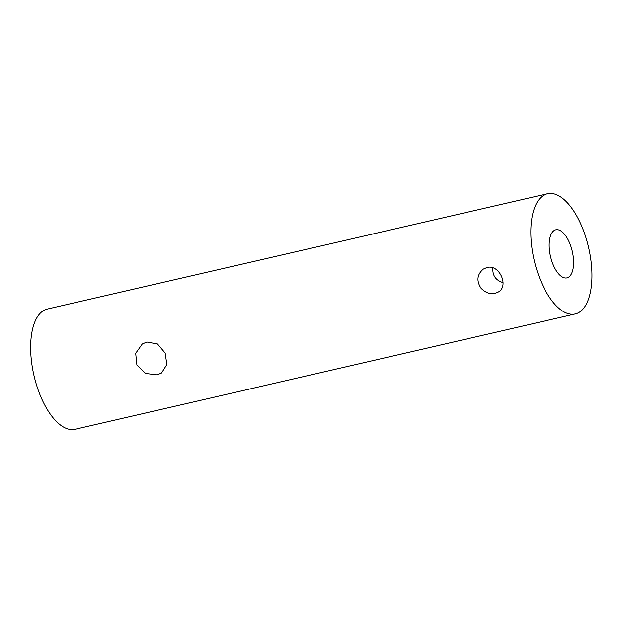 <?xml version="1.0" encoding="UTF-8"?>
<svg xmlns="http://www.w3.org/2000/svg" width="623" height="623" viewBox="0 0 623 623"><rect width="100%" height="100%" fill="white"/><g stroke="black" fill="none" stroke-linecap="round" stroke-linejoin="round"><path stroke-width="0.93" d="M146.857 342.004L157.502 343.966L165.157 353.054L166.863 364.517L161.544 372.998L157.152 374.859L145.65 373.465L136.904 365.101L135.689 353.319L142.27 343.997L146.857 342.004M486.984 267.501C499.366 263.957 509.131 285.879 498.556 291.883C492.52 295.084 486.688 293.877 481.065 288.27C476.276 280.825 477.054 274.424 483.386 269.058L486.984 267.501M503.065 282.616C495.659 280.303 492.279 275.374 492.918 267.82M554.088 230.557A24.679 11.183 -103 0 1 555.841 229.794A24.679 11.183 -103 0 1 572.28 251.326A24.679 11.183 -103 0 1 566.93 277.881A24.679 11.183 -103 0 1 550.997 258.366A24.679 11.183 -103 0 1 554.088 230.557M575.247 313.953L75.056 429.278A61.693 27.949 -103 0 1 35.223 380.489A61.693 27.949 -103 0 1 42.956 310.963A61.693 27.949 -103 0 1 47.332 309.047L547.524 193.722A61.693 27.949 -103 0 1 588.618 247.557A61.693 27.949 -103 0 1 575.247 313.953A61.693 27.949 -103 0 1 535.414 265.164A61.693 27.949 -103 0 1 543.147 195.63A61.693 27.949 -103 0 1 547.524 193.722"/></g></svg>
